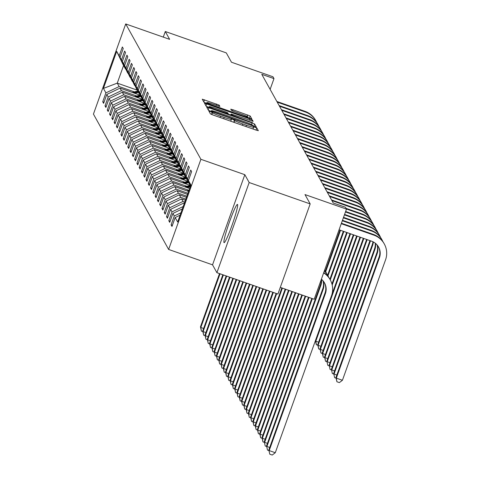 <?xml version="1.0" encoding="UTF-8"?>
<svg xmlns="http://www.w3.org/2000/svg" width="479" height="479" viewBox="0 0 479 479"><rect width="100%" height="100%" fill="white"/><g stroke="black" fill="none" stroke-linecap="round" stroke-linejoin="round"><path stroke-width="0.72" d="M210.473 111.541L208.898 111.122L210.419 113.882L212.957 114.978L256.073 130.09L258.331 130.689L256.804 127.929L253.445 126.737L253.642 127.109A8.155 0.623 19.7 0 1 253.654 127.169A8.155 0.623 19.7 0 1 246.44 125.247L242.847 123.989A8.155 0.623 19.7 0 1 234.722 120.474L232.752 119.349L231.171 118.93L231.369 119.301A8.155 0.623 19.7 0 1 231.381 119.361A8.155 0.623 19.7 0 1 224.166 117.439L220.574 116.181A8.155 0.623 19.7 0 1 212.448 112.667L210.473 111.541M223.968 242.53A20.244 1.76 -70.7 0 0 224.076 242.631A20.244 1.76 -70.7 0 0 232.177 224.843A20.244 1.76 -70.7 0 0 237.578 204.521A20.244 1.76 -70.7 0 0 237.47 204.419A20.244 1.76 -70.7 0 0 229.375 222.208A20.244 1.76 -70.7 0 0 223.968 242.53M219.154 105.123L202.264 99.183L203.958 102.249L206.497 103.344L251.87 119.061L250.17 115.996L233.022 109.775L230.77 109.176L231.495 110.499L241.278 114.134A6.814 0.521 19.7 0 1 248.08 117.121A6.814 0.521 19.7 0 1 242.045 115.517L213.664 105.566A6.814 0.521 19.7 0 1 206.862 102.578A6.814 0.521 19.7 0 1 212.898 104.188L219.885 106.446L219.154 105.123L218.765 106.218M249.176 182.529L244.823 174.691L212.544 264.839L216.897 272.677L249.176 182.529L310.182 203.91L304.991 194.576L346.479 209.113L345.455 207.269L333.252 202.994L261.779 74.329L273.982 78.604L272.958 76.766L231.477 62.228L226.286 52.888L165.285 31.506L163.273 37.117M244.823 174.691L200.899 159.297L125.714 23.95L169.638 39.344L165.285 31.506M208.982 107.811L206.724 107.212L208.419 110.278L210.958 111.373L256.325 127.091L254.63 124.025L252.092 122.923L208.982 107.811L208.227 109.925M253.128 121.331L231.135 114.002L231.62 114.888L234.159 115.984L252.559 122.726L208.73 107.362L206.192 106.266L204.497 103.219L249.864 118.912L252.403 120.007L253.128 121.313M310.182 203.91L277.904 294.058L216.897 272.677M200.899 159.297L168.626 249.445L93.435 114.098L125.714 23.95M104.009 102.219L102.728 101.77L103.602 103.35L106.787 94.459L108.194 96.98L105.009 105.877L105.883 107.452L109.068 98.56L110.469 101.087L107.284 109.978L108.164 111.553L111.35 102.662L112.751 105.188L109.565 114.08L110.439 115.661L113.625 106.769L115.032 109.29L111.847 118.181L112.721 119.762L115.906 110.871L117.307 113.391L114.122 122.289L115.002 123.863L118.187 114.972L119.588 117.499L116.403 126.39L117.277 127.971L120.463 119.073L121.87 121.6L118.684 130.492L119.558 132.072L122.744 123.181L124.145 125.702L120.959 134.593L121.84 136.174L125.025 127.282L126.426 129.809L123.241 138.7L124.115 140.275L127.3 131.384L128.707 133.91L125.522 142.802L126.396 144.383L129.581 135.485L130.983 138.012L127.797 146.903L128.677 148.484L131.863 139.593L133.264 142.113L130.078 151.011L130.953 152.585L134.138 143.694L135.545 146.221L132.36 155.112L133.234 156.687L136.419 147.795L137.82 150.322L134.635 159.214L135.515 160.794L138.7 151.897L140.102 154.424L136.916 163.315L137.79 164.896L140.976 156.004L142.383 158.525L139.197 167.422L140.072 168.997L143.257 160.106L144.658 162.632L141.473 171.524L142.353 173.099L145.538 164.207L146.939 166.734L143.754 175.625L144.628 177.206L147.813 168.309L149.22 170.835L146.035 179.727L146.909 181.307L150.095 172.416L151.496 174.937L148.31 183.834L149.191 185.409L152.376 176.517L153.777 179.044L150.592 187.936L151.466 189.51L154.651 180.619L156.058 183.146L152.873 192.037L153.747 193.618L156.932 184.72L158.333 187.247L155.148 196.139L156.028 197.719L159.214 188.828L160.615 191.349L157.429 200.246L158.304 201.821L161.489 192.929L162.896 195.456L159.711 204.347L160.585 205.922L163.77 197.031L165.171 199.557L161.986 208.449L162.866 210.03L166.051 201.138L167.452 203.659L164.267 212.55L165.141 214.131L168.327 205.24L169.734 207.76L166.548 216.658L167.422 218.232L170.608 209.341L172.009 211.868L168.824 220.759L169.704 222.34L172.889 213.442L174.29 215.969L171.105 224.861L171.979 226.441L175.164 217.55L177.649 222.017L190.911 184.984L188.427 180.511L191.612 171.62L190.732 170.045L187.546 178.936L190.702 185.559M102.728 101.77L105.913 92.878L103.428 88.405L116.69 51.373L119.169 55.845L122.355 46.954L123.235 48.529L120.049 57.426L121.45 59.947L124.636 51.055L125.51 52.636L122.331 61.528L123.732 64.054L126.917 55.157L127.791 56.738L124.606 65.629L126.007 68.156L129.192 59.264L130.072 60.839L126.887 69.73L128.288 72.257L131.474 63.366L132.348 64.94L129.168 73.838L130.569 76.359L133.755 67.467L134.629 69.048L131.444 77.939L132.845 80.466L136.03 71.569L136.91 73.149L133.725 82.041L135.126 84.567L138.311 75.676L139.185 77.251L136.006 86.142L137.407 88.669L140.592 79.777L141.467 81.352L138.281 90.25L139.682 92.77L142.868 83.879L143.748 85.46L140.563 94.351L141.964 96.878L145.149 87.98L146.023 89.561L142.844 98.452L144.245 100.979L147.43 92.088L148.304 93.662L145.119 102.56L146.52 105.081L149.705 96.189L150.586 97.77L147.4 106.661L148.801 109.182L151.987 100.291L152.861 101.871L149.682 110.763L151.083 113.289L154.268 104.392L155.142 105.973L151.957 114.864L153.358 117.391L156.543 108.499L157.423 110.074L154.238 118.972L155.639 121.492L158.824 112.601L159.699 114.182L156.519 123.073L157.92 125.6L161.106 116.702L161.98 118.283L158.794 127.175L160.196 129.701L163.381 120.81L164.261 122.385L161.076 131.276L162.477 133.803L165.662 124.911L166.536 126.486L163.357 135.383L164.758 137.904L167.943 129.013L168.818 130.593L165.632 139.485L167.033 142.012L170.219 133.114L171.099 134.695L167.913 143.586L169.315 146.113L172.5 137.222L173.374 138.796L170.195 147.688L171.596 150.214L174.781 141.323L175.655 142.898L172.47 151.795L173.871 154.316L177.056 145.424L177.937 147.005L174.751 155.897L176.152 158.423L179.338 149.526L180.212 151.107L177.032 159.998L178.433 162.525L181.619 153.633L182.493 155.208L179.308 164.099L180.709 166.626L183.894 157.735L184.774 159.309L181.589 168.207L182.99 170.728L186.175 161.836L187.049 163.417L183.864 172.308L185.271 174.835L188.457 165.938L189.331 167.518L186.145 176.41L187.546 178.936M136.677 95.998L121.438 90.657L120.037 88.13L139.946 95.111M127.875 73.167L120.049 57.426M120.037 88.13L106.787 94.459M121.438 90.657L108.194 96.98M121.45 59.947L127.719 73.113M138.952 100.099L123.72 94.758L122.319 92.237L142.227 99.213M130.15 77.269L122.331 61.528M122.319 92.237L109.068 98.56M123.72 94.758L110.469 101.087M123.732 64.054L130.001 77.221M141.233 104.2L126.001 98.866L124.6 96.339L144.508 103.314M132.432 81.376L124.606 65.629M124.6 96.339L111.35 102.662M126.001 98.866L112.751 105.188M126.007 68.156L132.282 81.322M143.514 108.308L128.276 102.967L126.875 100.44L146.784 107.422M134.713 85.478L126.887 69.73M126.875 100.44L113.625 106.769M128.276 102.967L115.032 109.29M128.288 72.257L134.557 85.424M145.79 112.409L130.557 107.068L129.156 104.542L149.065 111.523M136.988 89.579L129.168 73.838M129.156 104.542L115.906 110.871M130.557 107.068L117.307 113.391M130.569 76.359L136.838 89.525M148.071 116.511L132.839 111.17L131.438 108.649L151.346 115.625M139.269 93.68L131.444 77.939M131.438 108.649L118.187 114.972M132.839 111.17L119.588 117.499M132.845 80.466L139.12 93.633M150.352 120.612L135.114 115.277L133.713 112.751L153.621 119.732M141.55 97.788L133.725 82.041M133.713 112.751L120.463 119.073M135.114 115.277L121.87 121.6M135.126 84.567L141.395 97.734M152.627 124.72L137.395 119.379L135.994 116.852L155.903 123.833M143.826 101.889L136.006 86.142M135.994 116.852L122.744 123.181M137.395 119.379L124.145 125.702M137.407 88.669L143.676 101.835M154.909 128.821L139.676 123.48L138.275 120.959L158.184 127.935M146.107 105.991L138.281 90.25M138.275 120.959L125.025 127.282M139.676 123.48L126.426 129.809M139.682 92.77L145.957 105.937M157.19 132.923L141.952 127.582L140.551 125.061L160.459 132.036M148.388 110.092L140.563 94.351M140.551 125.061L127.3 131.384M141.952 127.582L128.707 133.91M141.964 96.878L148.233 110.044M159.465 137.03L144.233 131.689L142.832 129.162L162.74 136.144M150.663 114.2L142.844 98.452M142.832 129.162L129.581 135.485M144.233 131.689L130.983 138.012M144.245 100.979L150.514 114.146M161.746 141.131L146.514 135.791L145.113 133.264L165.021 140.245M152.945 118.301L145.119 102.56M145.113 133.264L131.863 139.593M146.514 135.791L133.264 142.113M146.52 105.081L152.795 118.247M164.028 145.233L148.789 139.892L147.388 137.371L167.297 144.347M155.226 122.402L147.4 106.661M147.388 137.371L134.138 143.694M148.789 139.892L135.545 146.221M148.801 109.182L155.07 122.349M166.303 149.334L151.071 143.999L149.67 141.473L169.578 148.448M157.501 126.51L149.682 110.763M149.67 141.473L136.419 147.795M151.071 143.999L137.82 150.322M151.083 113.289L157.352 126.456M168.584 153.442L153.352 148.101L151.951 145.574L171.859 152.556M159.782 130.611L151.957 114.864M151.951 145.574L138.7 151.897M153.352 148.101L140.102 154.424M153.358 117.391L159.633 130.557M170.865 157.543L155.627 152.202L154.226 149.676L174.134 156.657M162.064 134.713L154.238 118.972M154.226 149.676L140.976 156.004M155.627 152.202L142.383 158.525M155.639 121.492L161.908 134.659M173.141 161.645L157.908 156.304L156.507 153.783L176.416 160.758M164.339 138.814L156.519 123.073M156.507 153.783L143.257 160.106M157.908 156.304L144.658 162.632M157.92 125.6L164.189 138.766M175.422 165.746L160.19 160.411L158.788 157.884L178.697 164.86M166.62 142.922L158.794 127.175M158.788 157.884L145.538 164.207M160.19 160.411L146.939 166.734M160.196 129.701L166.47 142.868M177.703 169.853L162.465 164.513L161.064 161.986L180.972 168.967M168.901 147.023L161.076 131.276M161.064 161.986L147.813 168.309M162.465 164.513L149.22 170.835M162.477 133.803L168.746 146.969M179.978 173.955L164.746 168.614L163.345 166.087L183.253 173.069M171.177 151.125L163.357 135.383M163.345 166.087L150.095 172.416M164.746 168.614L151.496 174.937M164.758 137.904L171.027 151.071M182.259 178.056L167.027 172.715L165.626 170.195L185.535 177.17M173.458 155.226L165.632 139.485M165.626 170.195L152.376 176.517M167.027 172.715L153.777 179.044M167.033 142.012L173.308 155.178M184.541 182.158L169.303 176.823L167.901 174.296L187.81 181.272M175.739 159.333L167.913 143.586M167.901 174.296L154.651 180.619M169.303 176.823L156.058 183.146M169.315 146.113L175.583 159.279M186.816 186.265L171.584 180.924L170.183 178.398L190.091 185.379M178.014 163.435L170.195 147.688M170.183 178.398L156.932 184.72M171.584 180.924L158.333 187.247M171.596 150.214L177.865 163.381M188.995 190.331L173.865 185.026L172.464 182.499L189.642 188.522M180.296 167.536L172.47 151.795M172.464 182.499L159.214 188.828M173.865 185.026L160.615 191.349M173.871 154.316L180.146 167.482M187.942 193.265L176.14 189.127L174.739 186.606L188.594 191.462M182.577 171.638L174.751 155.897M174.739 186.606L161.489 192.929M176.14 189.127L162.896 195.456M176.152 158.423L182.421 171.59M186.894 196.204L178.422 193.235L177.02 190.708L187.54 194.396M184.852 175.745L177.032 159.998M177.02 190.708L163.77 197.031M178.422 193.235L165.171 199.557M178.433 162.525L184.702 175.691M185.84 199.138L180.703 197.336L179.302 194.809L186.487 197.33M187.133 179.847L179.308 164.099M179.302 194.809L166.051 201.138M180.703 197.336L167.452 203.659M180.709 166.626L186.984 179.793M184.792 202.072L182.978 201.437L181.577 198.911L185.439 200.264M189.415 183.948L181.589 168.207M181.577 198.911L168.327 205.24M182.978 201.437L169.734 207.76M182.99 170.728L189.259 183.894M184.217 203.671L183.858 203.018L184.385 203.204M190.498 186.127L183.864 172.308M183.858 203.018L170.608 209.341M183.194 206.527L172.009 211.868M185.271 174.835L190.564 185.948M182.331 208.934L172.889 213.442M180.954 212.79L174.29 215.969M186.145 176.41L190.618 185.798M180.092 215.197L175.164 217.55M188.427 180.511L190.756 185.409M280.293 287.376L314.2 299.261L346.479 209.113M212.544 264.839L168.626 249.445M270.126 89.363L273.982 78.604M137.257 90.142L117.265 83.136L119.163 86.555L134.395 91.896M125.594 69.066L123.546 65.593L117.265 83.136L103.428 88.405M116.69 51.373L123.546 65.593M119.163 86.555L105.913 92.878M119.169 55.845L125.444 69.012M172.386 225.31L171.105 224.861M170.105 221.208L168.824 220.759M167.83 217.107L166.548 216.658M165.548 212.999L164.267 212.55M163.267 208.898L161.986 208.449M160.992 204.796L159.711 204.347M158.711 200.695L157.429 200.246M156.429 196.588L155.148 196.139M154.154 192.486L152.873 192.037M151.873 188.385L150.592 187.936M149.592 184.283L148.31 183.834M147.316 180.176L146.035 179.727M145.035 176.074L143.754 175.625M142.754 171.973L141.473 171.524M140.479 167.872L139.197 167.422M138.197 163.764L136.916 163.315M135.916 159.663L134.635 159.214M133.641 155.561L132.36 155.112M131.36 151.46L130.078 151.011M129.079 147.352L127.797 146.903M126.803 143.251L125.522 142.802M124.522 139.15L123.241 138.7M122.241 135.042L120.959 134.593M119.966 130.941L118.684 130.492M117.684 126.839L116.403 126.39M115.403 122.738L114.122 122.289M113.128 118.63L111.847 118.181M110.847 114.529L109.565 114.08M108.565 110.427L107.284 109.978M106.29 106.326L105.009 105.877M211.185 111.326L208.664 110.445M253.517 126.294L252.708 125.923M211.616 111.17L251.236 125.205L252.816 125.624L252.607 125.235A8.155 0.623 19.7 0 0 244.482 121.72L218.616 112.655A8.155 0.623 19.7 0 0 211.401 110.733A8.155 0.623 19.7 0 0 211.407 110.793L211.478 111.559M206.437 106.434L208.97 107.32M228.154 114.044L230.788 114.966M215.245 108.242A6.814 0.521 19.7 0 0 209.215 106.637A6.814 0.521 19.7 0 0 216.011 109.625L228.267 113.709L227.782 112.846L225.244 111.745L215.245 108.242M249.056 118.265L247.859 117.738M206.617 103.26L204.204 102.416M321.379 279.209A12.975 12.891 -29.1 0 1 325.415 293.555L269.192 450.583L275.287 452.721L331.516 295.693A19.465 19.334 150.9 0 0 323.642 272.88M324.367 282.652A12.975 12.891 -29.1 0 1 325.049 292.903L268.827 449.925L269.779 454.194L268.827 449.925M275.287 452.721L272.216 455.05L269.779 454.194M330.229 279.826L329.863 279.173A19.465 19.334 150.9 0 0 323.768 272.539M378.416 246.757A12.975 12.891 -29.1 0 1 379.099 257.001L335.959 377.482L336.324 378.141L342.425 380.278L385.565 259.798A19.465 19.334 150.9 0 0 373.806 235.111L341.252 223.699M384.278 243.931L383.913 243.272A19.465 19.334 150.9 0 0 373.44 234.453L341.419 223.232M339.072 229.788L371.626 241.2A12.975 12.891 -29.1 0 1 379.464 257.66L336.324 378.141L336.911 381.751L335.959 377.482M342.425 380.278L339.354 382.607L336.911 381.751M323.229 281.035A12.975 12.891 -29.1 0 1 323.133 289.454L266.911 446.482L269.707 447.458M322.978 280.742A12.975 12.891 -29.1 0 1 322.768 288.795L266.546 445.823L267.498 450.092L266.546 445.823M268.959 450.607L267.498 450.092M328.816 277.497A19.465 19.334 150.9 0 0 327.947 275.724L327.582 275.066A19.465 19.334 150.9 0 0 324.385 270.821M327.947 275.724A19.465 19.334 150.9 0 0 324.301 271.042M321.499 279.311A12.975 12.891 -29.1 0 1 320.852 285.352L264.63 442.374L267.426 443.356M321.223 279.634A12.975 12.891 -29.1 0 1 320.487 284.694L264.264 441.722L265.216 445.991L264.264 441.722M266.683 446.5L265.216 445.991M326.54 273.395A19.465 19.334 150.9 0 0 325.672 271.623L325.307 270.964A19.465 19.334 150.9 0 0 324.696 269.946M325.672 271.623A19.465 19.334 150.9 0 0 324.672 270.012M382.865 241.596A19.465 19.334 150.9 0 0 371.524 231.004L342.305 220.765M381.997 239.823L381.631 239.171A19.465 19.334 150.9 0 0 371.159 230.351L342.473 220.292M377.278 245.134A12.975 12.891 -29.1 0 1 377.183 253.553L334.043 374.033L336.839 375.015M377.027 244.841A12.975 12.891 -29.1 0 1 376.817 252.9L333.677 373.381L334.629 377.65L333.677 373.381M336.096 378.159L334.629 377.65M380.589 237.494A19.465 19.334 150.9 0 0 369.243 226.902L343.353 217.831M379.721 235.722L379.356 235.063A19.465 19.334 150.9 0 0 368.878 226.244L343.527 217.358M375.548 243.41A12.975 12.891 -29.1 0 1 374.901 249.451L331.767 369.932L334.564 370.914M375.231 243.158A12.975 12.891 -29.1 0 1 374.536 248.793L331.402 369.273L332.354 373.542L331.402 369.273M333.815 374.057L332.354 373.542M311.823 298.429L261.989 437.614L262.354 438.273L265.15 439.255M312.356 298.615L262.354 438.273L262.941 441.883L261.989 437.614M264.402 442.398L262.941 441.883M308.494 297.261L259.708 433.513L260.073 434.172L262.869 435.154M309.027 297.447L260.073 434.172L260.66 437.782L259.708 433.513M262.121 438.297L260.66 437.782M305.165 296.094L257.427 429.412L257.792 430.07L260.588 431.046M305.698 296.279L257.792 430.07L258.379 433.681L257.427 429.412M259.846 434.196L258.379 433.681M378.308 233.393A19.465 19.334 150.9 0 0 366.968 222.801L344.407 214.891M377.44 231.62L377.075 230.962A19.465 19.334 150.9 0 0 366.603 222.142L344.575 214.424M373.345 241.949A12.975 12.891 -29.1 0 1 372.626 245.35L329.486 365.83L332.282 366.812M372.937 241.745A12.975 12.891 -29.1 0 1 372.261 244.691L329.121 365.172L330.073 369.441L329.121 365.172M331.54 369.956L330.073 369.441M376.027 229.291A19.465 19.334 150.9 0 0 364.687 218.699L345.461 211.958M375.159 227.519L374.794 226.86A19.465 19.334 150.9 0 0 364.321 218.041L345.628 211.484M370.495 240.805A12.975 12.891 -29.1 0 1 370.345 241.248L327.205 361.729L330.001 362.705M369.968 240.62L326.84 361.07L327.792 365.339L326.84 361.07M329.259 365.848L327.792 365.339M373.752 225.184A19.465 19.334 150.9 0 0 362.405 214.592L346.407 208.988M372.884 223.412L372.518 222.759A19.465 19.334 150.9 0 0 362.04 213.939L346.042 208.329M366.639 239.452L324.564 356.969L324.93 357.621L327.726 358.603M367.171 239.638L324.93 357.621L325.516 361.232L324.564 356.969M326.977 361.747L325.516 361.232M371.47 221.082A19.465 19.334 150.9 0 0 360.13 210.491L331.923 200.605M370.602 219.31L370.237 218.652A19.465 19.334 150.9 0 0 359.765 209.832L331.558 199.947M363.31 238.285L322.283 352.861L322.648 353.52L325.445 354.502M363.842 238.47L322.648 353.52L323.235 357.13L322.283 352.861M324.702 357.645L323.235 357.13M369.189 216.981A19.465 19.334 150.9 0 0 357.849 206.389L329.648 196.504M368.321 215.209L367.956 214.55A19.465 19.334 150.9 0 0 357.484 205.731L329.283 195.845M359.98 237.117L320.002 348.76L320.367 349.419L323.163 350.4M360.513 237.303L320.367 349.419L320.954 353.029L320.002 348.76M322.421 353.544L320.954 353.029M366.914 212.88A19.465 19.334 150.9 0 0 355.568 202.288L327.367 192.402M366.046 211.107L365.681 210.449A19.465 19.334 150.9 0 0 355.202 201.629L327.001 191.744M356.645 235.949L317.727 344.658L318.092 345.317L320.888 346.293M357.178 236.141L318.092 345.317L318.679 348.928L317.727 344.658M320.14 349.436L318.679 348.928M364.633 208.772A19.465 19.334 150.9 0 0 353.292 198.18L325.085 188.295M363.765 207L363.399 206.347A19.465 19.334 150.9 0 0 352.927 197.522L324.72 187.642M353.316 234.782L331.666 295.256M317.864 345.335L316.254 344.563L315.445 340.563L315.811 341.21L318.607 342.192M353.849 234.973L315.811 341.21L316.397 344.82M362.352 204.671A19.465 19.334 150.9 0 0 351.011 194.079L322.81 184.193M361.483 202.898L361.118 202.24A19.465 19.334 150.9 0 0 350.646 193.42L322.445 183.535M349.987 233.614L331.941 284.011M350.52 233.806L332.192 284.999M315.583 341.234L315.248 341.114M360.076 200.569A19.465 19.334 150.9 0 0 348.73 189.977L320.529 180.092M359.208 198.797L358.843 198.138A19.465 19.334 150.9 0 0 348.365 189.319L320.164 179.433M346.658 232.447L329.905 279.239M347.191 232.638L330.271 279.898M357.795 196.468A19.465 19.334 150.9 0 0 346.455 185.876L318.248 175.991M356.927 194.696L356.562 194.037A19.465 19.334 150.9 0 0 346.089 185.217L317.882 175.332M343.323 231.279L327.624 275.138M343.862 231.471L327.989 275.796M355.514 192.36A19.465 19.334 150.9 0 0 344.173 181.769L315.972 171.883M354.646 190.588L354.28 189.935A19.465 19.334 150.9 0 0 343.808 181.11L315.607 171.225M339.994 230.118L325.343 271.036M340.527 230.303L325.708 271.695M353.239 188.259A19.465 19.334 150.9 0 0 341.892 177.667L313.691 167.782M352.37 186.487L352.005 185.828A19.465 19.334 150.9 0 0 341.527 177.008L313.326 167.123M350.957 184.158A19.465 19.334 150.9 0 0 339.617 173.566L311.41 163.68M350.089 182.385L349.724 181.727A19.465 19.334 150.9 0 0 339.252 172.907L311.045 163.022M348.676 180.05A19.465 19.334 150.9 0 0 337.336 169.458L309.135 159.579M347.808 178.284L347.443 177.625A19.465 19.334 150.9 0 0 336.971 168.806L308.769 158.92M346.401 175.949A19.465 19.334 150.9 0 0 335.055 165.357L306.853 155.471M345.533 174.176L345.167 173.518A19.465 19.334 150.9 0 0 334.689 164.698L306.488 154.813M344.12 171.847A19.465 19.334 150.9 0 0 332.779 161.255L304.572 151.37M343.251 170.075L342.886 169.416A19.465 19.334 150.9 0 0 332.414 160.597L304.207 150.711M341.838 167.746A19.465 19.334 150.9 0 0 330.498 157.154L302.297 147.269M340.97 165.974L340.605 165.315A19.465 19.334 150.9 0 0 330.133 156.495L301.932 146.61M339.563 163.638A19.465 19.334 150.9 0 0 328.217 153.046L300.016 143.161M338.695 161.872L338.33 161.213A19.465 19.334 150.9 0 0 327.852 152.394L299.65 142.508M337.282 159.537A19.465 19.334 150.9 0 0 325.942 148.945L297.734 139.06M336.414 157.765L336.048 157.106A19.465 19.334 150.9 0 0 325.576 148.286L297.369 138.401M186.972 190.893L188.971 190.397M188.75 191.019L187.924 191.223M301.83 294.926L255.151 425.31L255.517 425.963L258.313 426.945M302.369 295.112L255.517 425.963L256.103 429.579L255.151 425.31M257.564 430.088L256.103 429.579M187.193 187.666L190.217 186.918M184.69 186.786L190.127 185.445M186.241 187.331L190.438 186.295M190.403 185.948L185.642 187.121M298.501 293.759L252.87 421.203L253.235 421.861L256.031 422.843M299.034 293.944L253.235 421.861L253.822 425.472L252.87 421.203M255.283 425.987L253.822 425.472M184.918 183.565L188.576 182.661M182.409 182.685L187.846 181.343M183.966 183.229L188.295 182.158M188.121 181.846L183.361 183.02M295.172 292.591L250.589 417.101L250.954 417.76L253.75 418.742M295.705 292.777L250.954 417.76L251.541 421.37L250.589 417.101M253.008 421.885L251.541 421.37M182.637 179.457L186.295 178.559M180.134 178.583L185.565 177.242M181.685 179.128L186.02 178.056M185.84 177.739L181.086 178.918M291.843 291.424L248.314 413L248.679 413.658L251.475 414.634M292.376 291.609L248.679 413.658L249.266 417.269L248.314 413M250.727 417.784L249.266 417.269M180.355 175.356L184.014 174.452M177.853 174.482L183.289 173.141M179.403 175.021L183.738 173.955M183.565 173.637L178.805 174.811M288.514 290.256L246.032 408.898L246.398 409.551L249.194 410.533M289.047 290.442L246.398 409.551L246.984 413.167L246.032 408.898M248.445 413.676L246.984 413.167M178.08 171.254L181.739 170.35M175.571 170.374L181.008 169.033M177.128 170.919L181.457 169.853M181.284 169.536L176.523 170.71M285.179 289.088L243.751 404.791L244.116 405.45L246.913 406.431M285.712 289.274L244.116 405.45L244.703 409.06L243.751 404.791M246.17 409.575L244.703 409.06M175.799 167.153L179.457 166.249M173.296 166.273L178.727 164.932M174.847 166.818L179.182 165.746M179.002 165.435L174.248 166.608M281.85 287.921L241.476 400.689L241.841 401.348L244.637 402.33M282.382 288.107L241.841 401.348L242.428 404.959L241.476 400.689M243.889 405.474L242.428 404.959M173.518 163.046L177.176 162.147M171.015 162.171L176.452 160.83M172.566 162.716L176.901 161.645M176.727 161.327L171.967 162.501M276.126 293.435L239.195 396.588L239.56 397.247L242.356 398.223M276.664 293.621L239.56 397.247L240.147 400.857L239.195 396.588M241.608 401.366L240.147 400.857M171.243 158.944L174.901 158.04M168.734 158.07L174.17 156.729M170.29 158.609L174.619 157.543M174.446 157.226L169.686 158.399M272.796 292.268L236.913 392.487L237.279 393.139L240.075 394.121M273.329 292.453L237.279 393.139L237.865 396.756L236.913 392.487M239.332 397.265L237.865 396.756M168.961 154.843L172.62 153.939M166.458 153.963L171.889 152.621M168.009 154.507L172.344 153.442M172.165 153.124L167.411 154.298M269.467 291.1L234.638 388.379L235.003 389.038L237.8 390.02M270 291.286L235.003 389.038L235.59 392.648L234.638 388.379M237.051 393.163L235.59 392.648M166.68 150.741L170.338 149.837M164.177 149.861L169.614 148.52M165.728 150.406L170.063 149.334M169.889 149.023L165.129 150.196M266.138 289.933L232.357 384.278L232.722 384.936L235.518 385.918M266.671 290.118L232.722 384.936L233.309 388.547L232.357 384.278M234.77 389.062L233.309 388.547M164.405 146.634L168.063 145.736M161.896 145.76L167.333 144.418M163.453 146.305L167.782 145.233M167.608 144.915L162.848 146.089M262.803 288.765L230.076 380.176L230.441 380.835L233.237 381.811M263.342 288.951L230.441 380.835L231.028 384.445L230.076 380.176M232.495 384.954L231.028 384.445M162.124 142.532L165.782 141.628M159.621 141.652L165.051 140.317M161.172 142.197L165.506 141.131M165.327 140.814L160.573 141.988M259.474 287.598L227.8 376.069L228.166 376.728L230.962 377.709M260.007 287.783L228.166 376.728L228.752 380.338L227.8 376.069M230.213 380.853L228.752 380.338M159.842 138.431L163.501 137.527M157.34 137.551L162.776 136.21M158.89 138.096L163.225 137.03M163.052 136.713L158.292 137.886M256.145 286.43L225.519 371.967L225.884 372.626L228.681 373.608M256.678 286.616L225.884 372.626L226.471 376.237L225.519 371.967M227.932 376.751L226.471 376.237M157.567 134.33L161.225 133.425M155.058 133.449L160.495 132.108M156.615 133.994L160.944 132.923M160.77 132.611L156.01 133.785M252.816 285.262L223.238 367.866L223.603 368.525L226.399 369.501M253.349 285.448L223.603 368.525L224.19 372.135L223.238 367.866M225.657 372.65L224.19 372.135M155.286 130.222L158.944 129.318M152.783 129.348L158.214 128.007M154.334 129.893L158.669 128.821M158.489 128.504L153.735 129.677M249.487 284.095L220.963 363.765L221.328 364.423L224.124 365.399M250.02 284.286L221.328 364.423L221.915 368.034L220.963 363.765M223.376 368.543L221.915 368.034M153.005 126.121L156.663 125.217M150.502 125.241L155.938 123.905M152.053 125.785L156.388 124.72M156.214 124.402L151.454 125.576M246.152 282.927L218.681 359.657L219.047 360.316L221.843 361.298M246.691 283.119L219.047 360.316L219.633 363.926L218.681 359.657M221.094 364.441L219.633 363.926M150.729 122.019L154.388 121.115M148.221 121.139L153.657 119.798M149.777 121.684L154.106 120.612M153.933 120.301L149.173 121.474M242.823 281.76L216.4 355.556L216.765 356.214L219.562 357.196M243.356 281.951L216.765 356.214L217.352 359.825L216.4 355.556M218.819 360.34L217.352 359.825M148.448 117.912L152.106 117.014M145.945 117.038L151.376 115.696M147.496 117.583L151.831 116.511M151.651 116.199L146.897 117.373M239.494 280.592L214.125 351.454L214.49 352.113L217.286 353.089M240.027 280.784L214.49 352.113L215.077 355.723L214.125 351.454M216.538 356.238L215.077 355.723M146.167 113.81L149.825 112.906M143.664 112.936L149.101 111.595M145.215 113.481L149.55 112.409M149.376 112.092L144.616 113.266M236.165 279.425L211.844 347.353L212.209 348.005L215.005 348.987M236.698 279.616L212.209 348.005L212.796 351.622L211.844 347.353M214.257 352.131L212.796 351.622M335.001 155.436A19.465 19.334 150.9 0 0 323.66 144.844L295.459 134.958M334.132 153.663L333.767 153.005A19.465 19.334 150.9 0 0 323.295 144.185L295.094 134.3M332.725 151.334A19.465 19.334 150.9 0 0 321.379 140.742L293.178 130.857M331.857 149.562L331.492 148.903A19.465 19.334 150.9 0 0 321.014 140.084L292.813 130.198M330.444 147.227A19.465 19.334 150.9 0 0 319.104 136.635L290.897 126.749M329.576 145.454L329.211 144.802A19.465 19.334 150.9 0 0 318.739 135.982L290.531 126.097M328.169 143.125A19.465 19.334 150.9 0 0 316.823 132.533L288.621 122.648M327.295 141.353L326.929 140.694A19.465 19.334 150.9 0 0 316.457 131.875L288.256 121.989M143.892 109.709L147.55 108.805M141.383 108.829L146.819 107.488M142.94 109.374L147.269 108.308M147.095 107.991L142.335 109.164M232.83 278.263L209.562 343.245L209.928 343.904L212.724 344.886M233.369 278.449L209.928 343.904L210.515 347.514L209.562 343.245M211.981 348.029L210.515 347.514M325.888 139.024A19.465 19.334 150.9 0 0 314.541 128.432L286.34 118.547M325.019 137.251L324.654 136.593A19.465 19.334 150.9 0 0 314.176 127.773L285.975 117.888M141.61 105.608L145.269 104.703M139.108 104.727L144.538 103.386M140.658 105.272L144.993 104.2M144.814 103.889L140.06 105.063M229.501 277.096L207.287 339.144L207.652 339.803L210.449 340.785M230.034 277.281L207.652 339.803L208.239 343.413L207.287 339.144M209.7 343.928L208.239 343.413M323.606 134.922A19.465 19.334 150.9 0 0 312.266 124.33L284.059 114.445M322.738 133.15L322.373 132.491A19.465 19.334 150.9 0 0 311.901 123.672L283.694 113.786M139.329 101.5L142.987 100.602M136.826 100.626L142.263 99.285M138.377 101.171L142.712 100.099M142.538 99.782L137.778 100.961M226.172 275.928L205.006 335.043L205.371 335.701L208.167 336.677M226.705 276.114L205.371 335.701L205.958 339.312L205.006 335.043M207.419 339.827L205.958 339.312M321.331 130.815A19.465 19.334 150.9 0 0 309.985 120.223L281.784 110.338M320.457 129.043L320.092 128.39A19.465 19.334 150.9 0 0 309.62 119.57L281.418 109.685M137.054 97.399L140.712 96.495M134.545 96.524L139.982 95.183M136.102 97.063L140.431 95.998M140.257 95.68L135.497 96.854M222.843 274.76L202.725 330.941L203.09 331.594L205.886 332.576M223.376 274.946L203.09 331.594L203.677 335.21L202.725 330.941M205.144 335.719L203.677 335.21M319.05 126.713A19.465 19.334 150.9 0 0 307.704 116.122L279.502 106.236M318.182 124.941L317.816 124.283A19.465 19.334 150.9 0 0 307.338 115.463L279.137 105.578M134.773 93.297L138.431 92.393M132.27 92.417L137.701 91.076M133.821 92.962L138.156 91.896M137.976 91.579L133.222 92.752M219.514 273.593L200.45 326.834L200.815 327.492L203.611 328.474M220.047 273.778L200.815 327.492L201.402 331.103L200.45 326.834M202.862 331.618L201.402 331.103M316.769 122.612A19.465 19.334 150.9 0 0 305.428 112.02L277.221 102.135M315.901 120.84L315.535 120.181A19.465 19.334 150.9 0 0 305.063 111.362L276.856 101.476M211.778 114.535L212.448 112.667M220.106 117.481L220.574 116.181M223.699 118.744L224.166 117.439M230.692 121.193L231.333 119.403M233.758 122.265L234.524 120.121M234.045 122.367L234.722 120.474M242.38 125.288L242.847 123.989M245.972 126.546L246.44 125.247M252.966 129.001L253.607 127.21M256.031 130.072L256.804 127.929M211.496 114.421L212.251 112.314M251.517 124.546L252.092 122.923M253.786 126.384L254.63 124.025M211.173 111.451L211.407 110.793M205.994 105.913L206.748 103.799M249.397 120.211L249.864 118.912M252.008 121.103L252.403 120.007M231.135 114.002L230.746 115.08L231.135 114.02M231.459 115.331L231.62 114.888M228.106 114.152L228.255 113.745M232.572 111.038L233.022 109.775M247.074 116.451L247.631 114.894M249.325 118.355L250.17 115.996M203.767 101.895L204.521 99.782M216.149 105.326L216.616 104.027M325.415 293.555L325.049 292.903M373.806 235.111L373.44 234.453M379.464 257.66L379.099 257.001M323.133 289.454L322.768 288.795M320.852 285.352L320.487 284.694M371.524 231.004L371.159 230.351M377.183 253.553L376.817 252.9M369.243 226.902L368.878 226.244M374.901 249.451L374.536 248.793M366.968 222.801L366.603 222.142M372.626 245.35L372.261 244.691M364.687 218.699L364.321 218.041M370.345 241.248L370.004 240.632M362.405 214.592L362.04 213.939M360.13 210.491L359.765 209.832M357.849 206.389L357.484 205.731M355.568 202.288L355.202 201.629M353.292 198.18L352.927 197.522M351.011 194.079L350.646 193.42M348.73 189.977L348.365 189.319M346.455 185.876L346.089 185.217M344.173 181.769L343.808 181.11M341.892 177.667L341.527 177.008M339.617 173.566L339.252 172.907M337.336 169.458L336.971 168.806M335.055 165.357L334.689 164.698M332.779 161.255L332.414 160.597M330.498 157.154L330.133 156.495M328.217 153.046L327.852 152.394M325.942 148.945L325.576 148.286M323.66 144.844L323.295 144.185M321.379 140.742L321.014 140.084M319.104 136.635L318.739 135.982M316.823 132.533L316.457 131.875M314.541 128.432L314.176 127.773M312.266 124.33L311.901 123.672M309.985 120.223L309.62 119.57M307.704 116.122L307.338 115.463M305.428 112.02L305.063 111.362M230.722 121.205L231.381 119.361M252.996 129.013L253.654 127.169M211.143 111.439L211.401 110.733M208.928 107.434L209.215 106.637M228.118 114.158L228.267 113.727M206.581 103.374L206.862 102.578M247.823 117.834L248.08 117.121"/></g></svg>
